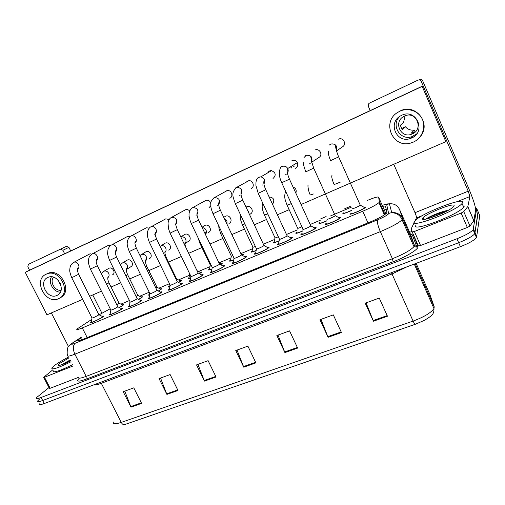 <?xml version="1.0" encoding="UTF-8"?>
<svg xmlns="http://www.w3.org/2000/svg" width="505" height="505" viewBox="0 0 505 505"><rect width="100%" height="100%" fill="white"/><g stroke="black" fill="none" stroke-linecap="round" stroke-linejoin="round"><path stroke-width="0.76" d="M141.046 297.016C142.284 296.612 142.719 296.624 142.359 297.041L138.648 299.414M149.676 295.04L148.596 294.914L149.474 294.219M160.23 288.961C161.505 288.557 161.947 288.57 161.575 289.005L158.418 291.069M169.914 286.613C168.316 287.156 167.723 287.181 168.146 286.689L169.036 285.981M179.881 280.717C181.188 280.307 181.642 280.325 181.251 280.78L178.675 282.516M190.669 277.952C188.516 278.735 187.683 278.842 188.157 278.261L189.059 277.554M200.012 272.277C201.35 271.86 201.817 271.886 201.407 272.353L199.437 273.735M211.942 269.058C209.234 270.099 208.142 270.295 208.66 269.638L209.575 268.919M220.641 263.623C222.017 263.2 222.49 263.231 222.061 263.717L220.704 264.721M233.758 259.923C230.482 261.236 229.112 261.527 229.661 260.801L230.589 260.075M241.788 254.754C243.202 254.331 243.681 254.362 243.24 254.867L242.501 255.454M256.142 250.549C252.279 252.14 250.625 252.538 251.181 251.743L252.121 251.01M263.894 245.291L264.948 245.79M279.113 240.917C274.651 242.798 272.694 243.315 273.243 242.457L274.202 241.712M302.653 231.044C297.603 233.215 295.343 233.847 295.861 232.931L296.814 232.199M326.83 220.893C321.186 223.368 318.598 224.125 319.065 223.166L319.987 222.452M351.669 210.459C345.559 213.192 342.611 214.107 342.813 213.205L343.084 213.621M122.305 304.875C123.51 304.483 123.94 304.483 123.599 304.887L119.338 307.551M121.08 308.454C122.361 308.037 122.816 308.044 122.444 308.486L121.749 309.06C118.492 311.49 107.426 316.37 109.269 314.571L110.159 313.857M140.453 300.361C141.772 299.938 142.233 299.957 141.842 300.412L141.236 300.923C138.067 303.347 126.629 308.366 128.56 306.497L129.457 305.771M160.306 292.073C161.657 291.644 162.13 291.663 161.72 292.142L161.196 292.591C158.134 294.996 146.292 300.166 148.312 298.221L149.221 297.489M180.651 283.576C182.046 283.141 182.526 283.166 182.097 283.665L181.655 284.05C178.707 286.442 166.442 291.764 168.55 289.744L169.472 289.005M201.514 274.865C202.947 274.423 203.439 274.461 202.985 274.973L202.631 275.288C199.81 277.668 187.084 283.154 189.287 281.051L190.227 280.307M222.907 265.933C224.384 265.485 224.883 265.529 224.416 266.059L224.138 266.312C221.461 268.666 208.243 274.322 210.547 272.144L211.5 271.393M244.862 256.767C246.377 256.313 246.888 256.363 246.402 256.912L246.2 257.102C243.675 259.425 229.945 265.27 232.344 263.01L233.31 262.246M267.397 247.362C268.95 246.907 269.474 246.958 268.969 247.526L268.843 247.646C266.488 249.937 252.203 255.984 254.703 253.636L255.688 252.872M290.533 237.71C292.13 237.243 292.666 237.306 292.136 237.887L292.079 237.943C289.92 240.197 275.036 246.453 277.643 244.022L278.646 243.246M314.293 227.793C315.928 227.326 316.477 227.389 315.941 227.982C313.952 230.204 298.48 236.668 301.188 234.156L302.154 233.405M338.703 217.605C340.32 217.15 340.9 217.2 340.452 217.743L340.383 217.819C338.369 220.06 322.727 226.53 325.334 224.062L326.299 223.298M365.639 207.227L365.519 207.359C363.493 209.607 347.787 216.064 350.104 213.716L350.426 214.152M102.162 316.351C103.411 315.941 103.86 315.947 103.5 316.37L102.723 317.001C99.384 319.438 88.672 324.191 90.433 322.461L91.317 321.754M91.74 319.431L76.924 329.045C76.167 330.055 77.953 329.677 82.296 327.909L362.754 211.235C370.891 207.751 376.294 204.879 378.965 202.631L379.4 201.918L378.605 197.171C377.91 196.54 374.161 197.625 367.356 200.428M385.668 213.962L385.328 212.327L378.605 197.171M110.197 308.763L99.119 314.798M351.455 207.119L330.257 216.039M320.492 220.148L310.19 224.485M297.287 229.914L286.474 234.465M274.657 239.439L263.376 244.186M252.569 248.731L240.879 253.649M231.025 257.796L219.138 262.802M210.004 266.646L198.528 271.475M189.489 275.275L178.416 279.934M169.459 283.709L158.785 288.197M149.227 292.218L139.614 296.265M129.45 300.538L120.891 304.143M129.924 303.227L129.507 302.943L130.056 302.476M478.039 211.57L474.814 233.727C472.352 236.435 466.974 239.433 458.679 242.722L42.679 400.509C38.86 401.911 37.225 402.018 37.755 400.844L39.775 398.855M412.156 235.261L413.311 234.806M387.461 316.237L379.255 298.057L365.229 303.189L373.416 321.212L387.461 316.237M366.087 302.88L373.416 321.212M341.449 332.542L333.306 314.868L319.962 319.747L328.086 337.283L341.449 332.542M320.972 319.381L328.086 337.283M297.647 348.071L289.567 330.87L276.854 335.516L284.915 352.585L297.647 348.071M278.002 335.099L284.915 352.585M141.596 403.388L133.8 387.846L123.207 391.722L130.984 407.15L141.596 403.388M124.785 391.141L130.984 407.15M177.994 390.485L170.122 374.558L159.056 378.605L166.902 394.418L177.994 390.485M160.54 378.062L166.902 394.418M216.052 376.995L208.111 360.665L196.533 364.9L204.456 381.105L216.052 376.995M197.916 364.389L204.456 381.105M255.896 362.874L247.886 346.114L235.759 350.552L243.751 367.179L255.896 362.874M237.028 350.085L243.751 367.179M414.27 264.065L433.965 308.561C434.06 311.61 433.391 313.712 431.971 314.874C431.377 315.877 428.897 317.677 424.535 320.258L415.432 324.242L124.464 424.648C123.302 424.907 122.235 424.156 121.263 422.395L413.103 321.085C424.048 316.982 430.999 312.81 433.965 308.561L434.231 306.87L429.906 294.535M475.464 207.826L476.733 208.521L479.75 215.572L476.505 237.666C474.062 240.405 468.69 243.41 460.39 246.68L44.251 403.539C40.432 404.928 38.784 405.023 39.308 403.83M81.273 337.63L77.921 340.155C77.196 341.228 79.001 340.907 83.325 339.183L370.291 221.941C378.453 218.488 383.851 215.584 386.489 213.23L386.899 212.447L385.555 206.311C385.435 205.926 384.482 205.952 382.695 206.393M476.733 208.521L473.116 229.781C470.641 232.458 465.256 235.45 456.956 238.758L41.107 397.479C37.294 398.887 35.659 399.013 36.202 397.852L48.966 387.575M409.631 232.338L411.998 231.404M478.241 212.049L474.814 233.727C472.352 236.435 466.974 239.433 458.679 242.722L42.679 400.509C38.86 401.911 37.225 402.018 37.755 400.844M384.236 209.853L386.262 209.518M98.816 314.565L98.475 315.063C94.946 317.115 92.781 318.081 91.973 317.961L71.691 277.624M102.395 316.471L102.78 316.667L102.048 317.285C99.094 319.431 89.65 323.623 91.203 322.102M119.028 303.114L116.762 304.711M122.526 304.995L122.892 305.184L122.254 305.727L119.243 307.507M117.715 306.636L117.425 307.109C113.865 309.186 111.662 310.158 110.829 310.032L90.433 269.165M121.314 308.574L121.718 308.782L121.055 309.35C118.176 311.49 108.423 315.795 110.046 314.211M137.076 298.505L136.836 298.96C135.138 300.229 129.11 302.88 130.132 301.914L109.636 260.498M140.693 300.488L141.116 300.709L140.523 301.22C137.726 303.36 127.639 307.785 129.343 306.137M156.91 290.179L156.72 290.609C155.079 291.871 148.836 294.604 149.909 293.594L129.305 251.623M160.546 292.199L160.988 292.433L160.47 292.894C157.762 295.021 147.321 299.572 149.101 297.862M177.242 281.651L177.097 282.055C175.513 283.311 169.049 286.127 170.166 285.072L149.467 242.526M180.897 283.709L181.358 283.955L180.91 284.359C178.303 286.474 167.49 291.164 169.345 289.378M137.758 295.217L136.091 296.504M141.274 297.129L141.653 297.331L141.078 297.824L138.547 299.364M156.929 287.13L155.881 288.077M160.464 289.087L160.811 289.352L158.311 291.013M149.714 294.832L149.366 294.56M176.567 278.855L176.157 279.416M180.115 280.843L180.481 281.127L178.562 282.453M169.945 286.442L168.916 286.335M71.053 361.744C57.778 368.177 51.365 370.241 51.819 367.937L54.805 365.248C58.239 362.773 62.847 360.027 68.648 357.022M72.575 364.717C59.306 371.15 52.88 373.189 53.309 370.834M70.618 360.886C62.689 364.736 58.548 366.125 58.189 365.058L60.215 363.089L69.046 357.811M70.163 359.996L60.991 365.014M69.608 361.391L66.597 362.805M70.353 360.362L61.509 364.844M462.649 202.436L462.05 203.458C456.444 211.033 409.416 228.841 414.334 221.727L414.788 221.051C419.712 214.025 464.77 196.325 462.649 202.436M463.88 205.295L464.253 206.166L463.659 207.202C458.111 214.903 411.064 232.578 415.924 225.35M422.565 218.438L422.597 218.368C424.093 214.246 455.788 201.571 454.071 205.863L453.219 206.974C447.973 212.283 419.775 222.743 422.565 218.438M448.124 210.377C441.578 211.298 428.928 216.651 426.113 218.968L426.024 219.075M423.663 219.334L424.219 219.012M442.506 213.211L429.919 218.084M446.262 211.374C437.86 213.691 431.283 216.228 426.542 218.968M63.643 364.061L69.652 360.671M73.193 365.929L44.478 377.248L50.172 388.269L49.357 388.345L43.733 377.456M78.704 377.273L50.172 388.269M66.49 246.276L68.914 247.349L62.898 250.278L60.436 249.192L66.49 246.276L28.406 264.336L27.832 266.804L29.561 270.2L423.114 85.799L446.508 140.459L445.852 141.653L422.186 86.38L25.25 272.34L46.946 314.836L82.618 299.351M101.859 313.119L92.756 294.945M70.706 250.922L68.914 247.349M60.436 249.192L28.406 264.336M51.34 312.93L68.491 346.581M62.898 250.278L64.646 253.762M52.798 369.843L43.828 377.184L44.478 377.248M461.141 213.053L463.76 211.62L467.813 206.558L473.879 220.691L469.966 226.025L467.352 227.477L461.141 213.053L414.378 231.479L420.558 245.512L418.361 245.929L412.206 231.946L414.378 231.479M467.352 227.477L420.558 245.512M473.879 220.691L475.634 209.865C475.552 206.45 473.273 199.38 468.804 188.643L422.609 80.617L421.227 81.387L468.217 191.199L469.928 196.533L467.813 206.558M463.76 211.62L469.959 226.032L463.767 211.614M421.227 81.387C420.488 80.055 419.377 79.657 417.9 80.188L369.584 103.033L368.814 103.594L368.341 106.309L370.222 110.589M419.339 79.436C420.791 78.919 421.883 79.31 422.609 80.617M417.9 80.188L369.584 103.033M393.767 164.27L415.003 212.693C416.12 215.351 416.587 217.112 416.417 217.977L415.123 220.672M414.245 222.509L411.127 229.005L412.206 231.946M250.6 213.861L250.821 213.703C254.419 211.229 250.581 204.822 246.674 206.798L246.333 206.974M318.245 157.901L319.671 156.96C322.979 153.918 318.92 147.971 314.95 150.042M292.666 165.482L294.181 166.802M290.425 166.865L291.953 168.197M270.592 170.665L270.099 171.479M268.938 171.328L267.65 172.912M247.153 181.358L246.333 182.128M228.98 223.45L229.51 223.159C233.272 220.893 229.504 214.234 225.571 216.216L223.759 217.358M208.376 232.546L208.78 232.332C212.592 230.211 208.881 223.444 204.98 225.413L202 227.275M202.196 227.679C203.887 227.698 205.169 228.506 206.021 230.103C206.722 231.77 206.526 233.228 205.434 234.478C206.122 233.272 206.217 232.653 205.718 232.616L205.952 232.679M188.251 241.428L188.586 241.257C192.392 239.25 188.731 232.445 184.874 234.383L184.268 234.743M225.893 191.149L225.312 191.635M210.888 203.256C209.992 200.914 208.395 199.923 206.097 200.277L204.695 201.053M168.607 250.095L168.885 249.956C172.666 248.043 169.036 241.239 165.242 243.151L160.994 245.802C162.97 245.297 164.535 246.023 165.691 247.987C166.429 249.767 166.177 251.263 164.939 252.456M149.417 258.566L149.65 258.453C153.387 256.616 149.796 249.836 146.071 251.711L141.615 254.444C143.546 253.952 145.087 254.678 146.229 256.616C146.987 258.427 146.721 259.923 145.44 261.091L145.806 259.785C145.68 260.921 144.424 260.107 146.791 266.394L145.623 267.113M130.662 266.842L130.864 266.741C134.557 264.974 130.991 258.232 127.336 260.075L126.837 260.359M169.131 219.517L165.785 218.835L164.794 219.372M149.227 228.115L146.381 227.774L145.516 228.241M129.924 236.662L127.43 236.504L126.667 236.914M111.233 245.121L108.247 245.398M189.672 211.008C188.529 209.739 187.197 209.291 185.682 209.67L184.521 210.307M112.337 274.928L112.514 274.846C116.144 273.136 112.609 266.444 109.023 268.25L108.562 268.515M73.736 262.373L90.231 253.693M272.441 204.121L272.851 203.818C274.84 199.797 273.584 197.487 269.102 196.887M342.062 147.05L342.699 146.69C346.998 144.026 343.04 136.842 338.546 139.165M295.444 168.298C297.641 166.991 298.266 165.097 297.319 162.623C296.006 160.514 294.219 159.851 291.953 160.64M251.143 188.491C255.139 186.913 253.018 179.995 248.757 180.746L247.69 181.055M229.813 198.219C233.884 196.596 231.334 189.489 227.086 190.637L226.366 190.884M89.65 296.296L101.423 291.183M111.031 287.01L120.682 282.825M129.716 278.899L140.415 274.259M148.842 270.598L160.634 265.478M168.436 262.095L181.358 256.483M188.668 253.308L201.924 247.551M209.992 244.054L222.926 238.436M231.871 234.554L244.452 229.093M254.324 224.807L266.52 219.511M277.378 214.795L289.157 209.682M301.056 204.519L445.852 141.653M188.674 216.967L189.205 216.664M208.994 207.707L210.806 205.724M273.016 178.524C276.33 175.285 275.831 172.659 271.532 170.646L269.544 170.974M295.797 193.024L295.993 192.594C296.631 189.899 295.652 188.043 293.058 187.027M25.25 272.34L29.561 270.2M422.186 86.38L423.114 85.799M47.842 277.447C37.862 281.525 47.388 300.21 56.958 295.431L57.216 295.311C66.811 291.183 57.633 272.921 48.126 277.327L47.842 277.447M51.459 276.809C47.887 282.522 53.562 292.262 60.385 292.168M58.29 280.351L60.007 283.861L60.398 283.64M53.524 277.207C49.427 281.809 54.969 291.334 61.099 290.236M60.082 297.83L60.297 297.704C73.099 292.029 60.827 267.555 47.981 273.319L46.637 273.969M58.593 298.657L59.072 298.43C71.906 292.742 59.59 268.205 46.719 273.975L46.195 274.202C32.655 279.783 45.589 305.115 58.593 298.657M60.246 283.299L59.779 283.564M401.652 115.317L400.415 115.967C387.518 122.942 396.715 143.698 410.331 138.509L411.512 138.048C426.719 132.013 416.36 107.912 401.652 115.317M400.08 116.169C390.333 124.552 400.118 141.211 412.042 136.621L416.764 133.812M405.035 115.866L403.571 122.488L400.301 125.328L402.201 129.703L405.414 126.723C407.712 129.425 410.66 130.524 414.258 130.025L411.329 133.112L412.97 132.682L411.506 134.242L412.238 133.951C424.175 129.179 416.051 110.292 404.499 116.087L403.71 116.491C393.231 121.882 400.642 138.648 411.506 134.242M413.69 132.392L412.97 132.682M419.945 137.013C432.009 124.161 415.861 102.774 400.225 110.948L397.069 112.817M413.279 142.126C421.738 138.477 426.125 127.879 422.47 119.546C418.935 111.151 408.255 107.249 399.872 111.201L397.631 112.438C381.123 122.21 393.054 149.025 411.051 142.934L413.279 142.126M413.317 137.076L413.671 136.836M415.325 135.466L415.337 134.968M405.414 126.723L401.5 128.693M415.123 132.02L414.258 130.025M411.853 137.676L412.572 137.518M413.071 137.139L412.831 136.584M198.086 272.902L197.992 273.281C196.47 274.524 189.766 277.428 190.934 276.342L170.128 233.196M201.76 274.998L202.24 275.257L201.861 275.61C199.368 277.706 188.15 282.541 190.095 280.692M219.46 263.932L219.41 264.292C217.971 265.523 211.002 268.515 212.226 267.385L191.319 223.633M223.159 266.072L223.664 266.343L223.349 266.64C220.982 268.717 209.335 273.704 211.361 271.785M241.39 254.735L241.384 255.063C240.026 256.281 232.786 259.374 234.055 258.2L213.053 213.823M245.121 256.906L245.638 257.197L245.392 257.436C243.164 259.488 231.056 264.645 233.171 262.65M189.003 277.845L189.697 273.773M200.251 272.403L200.681 272.637L199.305 273.666M190.694 277.807C189.129 278.343 188.542 278.381 188.939 277.914M211.103 265.043L210.282 265.03L199.961 243.448M220.881 263.755L221.329 264.001L220.552 264.639M211.967 268.919C209.84 269.714 209.001 269.834 209.449 269.285M232.957 255.877L231.315 256.149L220.95 234.263M233.783 259.797C231.088 260.851 229.977 261.072 230.457 260.447M242.028 254.892L242.539 255.429M267.656 247.507L263.932 245.594C262.663 246.793 255.132 249.994 256.458 248.776L235.355 203.761M268.193 247.81L268.01 247.993C265.933 250.019 253.34 255.347 255.543 253.276M286.998 235.601L287.074 235.879C285.906 237.053 278.059 240.374 279.442 239.111L258.251 193.428M290.798 237.855L291.227 238.297C289.321 240.285 276.197 245.802 278.495 243.662M310.726 225.647L310.84 225.899C309.78 227.054 301.599 230.488 303.038 229.182L281.752 182.816M314.558 227.944L315.063 228.348C313.321 230.305 299.667 236.005 302.053 233.796L302.078 233.764M310.84 225.899L289.472 179.199L281.702 182.709C280.111 179.136 279.341 176.144 279.379 173.745C279.536 173.221 279.341 166.663 282.289 166.398C284.738 165.791 286.543 166.505 287.717 168.531C288.456 170.147 288.355 171.668 287.414 173.108M335.143 215.42L335.219 215.685C334.146 216.841 325.895 220.281 327.246 219.012M338.981 217.762L339.499 218.179C337.719 220.155 323.932 225.868 326.211 223.69M360.235 204.91L360.267 205.188C359.194 206.343 350.906 209.777 352.105 208.571M364.143 207.29L364.616 207.732C362.83 209.708 348.98 215.401 351.007 213.337M255.36 246.446C253.403 247.248 252.569 247.444 252.872 247.04L242.463 224.858M256.168 250.423C252.885 251.755 251.496 252.077 251.989 251.389M278.343 236.744C275.818 237.836 274.695 238.158 274.973 237.703L264.525 215.206M279.139 240.79C275.269 242.419 273.571 242.855 274.064 242.103M301.933 226.777C298.865 228.159 297.432 228.614 297.641 228.127L287.149 205.308M302.684 230.918C298.234 232.83 296.239 233.379 296.694 232.578L296.744 232.527M326.123 216.538C322.569 218.204 320.827 218.791 320.89 218.305M326.861 220.761C321.837 222.97 319.52 223.658 319.911 222.812M350.95 205.996C347.068 207.909 344.991 208.66 344.726 208.256M351.701 210.32C346.215 212.794 343.539 213.634 343.684 212.839M87.195 337.605L82.296 327.909M384.974 214.473L379.4 201.918M367.968 222.894L362.754 211.235M391.4 272.687L392.025 273.956L101.417 383.263C97.452 384.728 94.972 385.239 93.987 384.791M407.099 266.766L392.025 273.956L413.103 321.085C414.094 323.219 414.87 324.273 415.432 324.242M428.373 293.632L427.299 293.5M113.366 422.035C112.785 424.187 115.418 424.307 121.263 422.395L100.773 382.234M460.39 246.68L456.956 238.758M476.897 236.826L473.52 228.973M44.251 403.539L41.107 397.479M429.982 294.699L416.12 263.364M434.231 306.87L415.148 263.736M255.612 362.281L243.492 366.579M215.774 376.414L204.197 380.524M177.716 389.923L166.656 393.849M141.318 402.838L130.738 406.594M297.363 347.459L284.65 351.972M341.159 331.918L327.814 336.652M387.171 315.593L373.138 320.568M81.179 337.441L72.777 342.908C70.574 344.599 71.388 344.707 75.22 343.223L377.582 219.833C383.548 217.295 387.247 215.263 388.673 213.729L386.691 204.557C386.476 204.178 384.999 204.462 382.26 205.409M377.582 219.833C376.919 221.752 377.828 225.684 380.322 231.631L392.404 258.73C403.426 254.286 410.615 250.259 413.974 246.648L414.428 245.266L410.319 233.891L399.474 209.297L402.662 218.583L402.119 219.789C398.603 223.09 391.337 227.042 380.322 231.631L74.866 354.175C69.179 356.385 66.805 356.745 67.739 355.249L67.184 353.633C67.133 349.529 67.588 347.156 68.541 346.506L71.508 343.621L73.616 342.34M410.799 234.591C412.522 234.762 413.077 234.995 412.471 235.286L413.513 235.077L417.894 246.56C419.289 248.807 406.411 256.786 393.13 261.773L86.103 379.179L86.172 376.376L74.866 354.175C72.72 349.226 72.834 345.572 75.22 343.223M417.894 246.56L416.764 246.775L414.428 245.266L402.662 218.583C400.415 214.234 396.772 212.239 391.735 212.599L388.762 213.419M86.103 379.179C78.022 382.064 75.782 381.711 79.392 378.138M78.843 377.001C78.016 378.693 80.459 378.485 86.172 376.376L392.404 258.73L393.13 261.773M399.474 209.297C397.403 205.289 394.058 203.452 389.424 203.793L391.735 212.599L395.44 213.28C398.047 214.215 400.074 215.944 401.519 218.463L413.974 246.648L416.455 247.09L416.764 246.775L412.471 235.286L410.287 233.821M408.753 233.316L408.097 233.342M382.228 205.339L386.817 203.988L389.424 203.793L386.691 204.557M411.228 238.928L410.483 238.745M81.696 339.821L80.756 337.965M73.408 276.904L71.653 277.554C68.756 269.878 69.993 270.282 69.917 268.117C70.334 265.415 71.672 263.471 73.926 262.297L73.926 262.291C77.53 260.731 80.951 267.372 77.48 269.184L77.846 268.262C77.656 268.957 76.577 268.938 78.61 274.278L73.408 276.904M78.578 274.209L98.898 314.729M103.626 271.412L104.194 271.128C106.05 270.667 107.54 271.381 108.663 273.268C109.44 275.143 109.156 276.626 107.799 277.731M108.935 282.794L106.593 284.271M92.011 253.99L92.554 253.718C96.19 252.178 99.618 258.73 96.19 260.662M97.364 265.731L90.401 269.089C87.365 260.902 88.716 261.539 88.672 259.16C88.817 257.108 90.098 255.296 92.522 253.737L108.922 245.039M111.39 245.039L111.643 244.938C115.304 243.416 118.732 249.868 115.355 251.919M116.617 257.045L109.598 260.422C108.114 256.395 107.458 253.99 107.634 253.201L107.95 249.678C108.928 247.021 110.134 245.455 111.567 244.969L127.43 236.504M130.542 236.258L131.199 235.942C134.886 234.459 138.307 240.784 134.999 242.962M136.344 248.144L129.267 251.541C126.225 243.423 127.329 243.353 127.626 240.38C128.876 237.514 130.025 236.05 131.073 235.993L146.381 227.774M150.522 227.061L151.254 226.713C154.953 225.287 158.355 231.467 155.142 233.771M156.569 239.023L149.423 242.438C146.223 234.042 147.561 233.43 147.662 231.334C148.628 228.62 149.764 227.105 151.071 226.789L165.785 218.835M154.795 234.011L154.461 234.187M122.09 263.181L122.69 262.884C124.577 262.411 126.092 263.13 127.228 265.037C127.999 266.886 127.721 268.376 126.395 269.512L131.161 266.564M127.607 274.625L125.871 275.799M140.99 254.754L139.98 255.574M146.728 266.268L157.017 287.307M166.309 257.714L165.861 258.181M63.314 364.187L68.882 361.024M468.217 191.199L415.003 212.693M469.928 196.533L456.791 201.798M422.47 215.553L416.417 217.977M473.823 220.805L467.756 206.659M170.999 217.642L171.833 217.251C176.561 217.731 177.874 220.092 175.791 224.334M177.299 229.668L170.084 233.108L168.43 228.481L168.058 223.046C168.443 220.205 169.611 218.311 171.567 217.358L185.682 209.67M175.342 224.656L174.976 224.851M191.995 207.978L192.973 207.542C197.638 208.035 198.97 210.402 196.969 214.638C197.752 212.927 197.865 212.226 197.297 212.504L196.944 213.729C196.988 213.83 196.502 214.953 198.616 220.167L191.275 223.545C188.971 217.844 187.121 211.652 192.582 207.681L206.097 200.277M196.413 215.073L196.016 215.281M198.572 220.073L219.568 264.153M213.533 198.067L214.726 197.569C219.284 198.137 220.609 200.51 218.703 204.683M220.395 210.225L213.009 213.729C210.673 207.978 210.749 206.286 210.8 204.317C210.358 202.234 211.475 200.043 214.139 197.764L227.086 190.637M218.034 205.232L217.592 205.472M180.809 236.959L180.834 236.952C182.861 236.428 184.451 237.167 185.613 239.149C186.339 240.898 186.105 242.381 184.912 243.606L185.266 241.92C185.12 243.082 184.3 241.68 185.505 246.737M200.681 243.221L199.898 243.309L198.048 237.722M222.471 233.727L220.881 234.124L218.974 228.31L218.715 225.785M224.315 218.539L226.941 220.83L227.01 224.245M235.627 187.898L237.217 187.317C241.541 188.075 242.804 190.454 241.005 194.457M242.798 200.125L235.311 203.66C233.461 197.726 230.425 193.459 236.264 187.582L248.757 180.746M240.203 195.145L239.73 195.403M258.301 177.463L260.877 176.845C264.557 178.095 265.567 180.455 263.9 183.934M265.8 189.747L258.2 193.32L255.928 185.486C256.022 184.666 255.221 178.953 258.97 177.129L260.877 176.845L271.532 170.646M262.966 184.786L262.455 185.064M281.575 166.757L282.364 166.353C284.643 165.697 286.43 166.423 287.717 168.531L297.319 162.623M286.341 174.149L285.779 174.459M289.428 179.092L289.472 179.199C287.257 173.972 286.644 170.532 287.629 168.897C288.084 168.077 288.494 172.502 287.408 173.095M305.487 155.755L306.308 155.325C311.099 155.054 312.848 157.27 311.566 161.966M313.706 168.14L305.815 171.826M310.354 163.216L309.735 163.557M330.043 144.455L330.914 144.001C335.661 143.635 337.479 145.8 336.387 150.496M338.659 156.885L330.586 160.647M244.83 223.968L242.394 224.706C241.011 221.392 240.292 218.886 240.222 217.182L240.285 214.272M247.393 209.966L248.378 211.324L248.782 212.933M267.764 213.937L264.45 215.054C262.524 210.13 261.615 207.959 262.543 202.688M291.303 203.629L287.074 205.15C284.858 199.096 283.936 197.588 285.571 191.143M313.409 193.996L310.278 194.993C308.22 191.3 307.419 183.997 308.315 185.076M340.244 182.154L334.07 184.59M319.065 223.166L319.274 223.627M325.365 224.024L325.599 224.542M383.579 211.33L382.847 211.38M384.4 214.871L378.965 202.631M90.433 322.461L90.597 322.783M301.188 234.156L301.422 234.655M277.643 244.022L277.87 244.508M254.703 253.636L254.924 254.103M232.344 263.01L232.559 263.452M210.547 272.144L210.749 272.574M189.287 281.051L189.482 281.462M168.55 289.744L168.739 290.129M148.312 298.221L148.495 298.594M128.56 306.497L128.731 306.851M109.269 314.571L109.44 314.912M295.861 232.931L296.069 233.379M273.243 242.457L273.439 242.886M251.181 251.743L251.376 252.153M229.661 260.801L229.851 261.199M208.66 269.638L208.843 270.024M188.157 278.261L188.34 278.634M168.146 286.689L168.316 287.036M148.596 294.914L148.767 295.248M129.507 302.943L129.665 303.265M476.505 237.666L473.116 229.781M78.243 340.787L77.921 340.155M81.135 337.353L72.815 342.731M410.944 238.278L410.306 238.341M91.973 318.125L91.266 322.038M98.923 314.697L102.78 316.667M108.941 268.288L103.923 271.248L101.398 273.836M107.805 277.725L108.165 276.74C107.464 278.059 107.742 280.111 108.985 282.901L119.111 303.265M119.136 303.24L122.892 305.184M110.822 310.203L110.109 314.148M96.24 260.612L96.569 259.589C95.862 260.952 96.139 263.023 97.402 265.8L117.804 306.806M117.829 306.775L121.718 308.782M130.126 302.091L129.406 306.068M115.361 251.907L115.74 250.682C115.033 252.027 115.342 254.179 116.655 257.121L137.164 298.689M137.196 298.657L141.116 300.709M149.903 293.784L149.171 297.792M135.005 242.943L135.384 241.529C135.233 242.652 134.002 241.977 136.382 248.226L157.005 290.375M157.036 290.337L160.988 292.433M170.16 285.274L169.415 289.308M155.142 233.746C155.906 232.35 156.026 231.814 155.515 232.13C155.464 233.329 153.993 232.054 156.607 239.105L177.337 281.847M177.375 281.815L181.358 283.955M127.241 260.119L122.399 263.004L120.424 264.759M126.395 269.506L126.768 268.37C126.073 269.714 126.376 271.835 127.664 274.745L137.84 295.381M137.865 295.349L141.653 297.331M149.676 293.127L149.423 294.497M157.042 287.276L160.861 289.296M169.472 283.64L168.979 286.272M164.939 252.443L165.305 250.972C165.274 252.178 163.79 250.777 166.372 257.84L176.649 279.038M176.681 279.006L180.531 281.064M59.363 365.424L58.189 365.058M462.05 203.458L463.659 207.202M424.844 219.265L422.597 218.368M60.625 249.116L66.673 246.206M47.981 273.319L46.719 273.975M58.037 294.832L57.216 295.311M412.042 136.621L410.331 138.509M397.99 112.179L397.631 112.438M190.928 276.551L190.17 280.616M175.791 224.302C176.573 223.197 176.693 222.585 176.144 222.459L175.784 223.803C175.399 223.747 175.923 225.729 177.343 229.756L198.187 273.11M198.219 273.072L202.24 275.257M212.214 267.606L211.437 271.709M219.599 264.115L223.664 266.343M234.049 258.427L233.253 262.568M218.697 204.651C219.517 202.713 219.618 201.912 218.993 202.252C218.299 203.862 218.779 206.551 220.439 210.326L241.497 254.962M241.535 254.924L245.638 257.197M184.918 243.65L188.826 241.1M180.784 236.914L184.723 234.459M197 270.642L200.681 272.637M210.276 265.226L209.518 269.216M205.718 232.616L205.377 234.358M218.848 262.638L221.329 264.001M231.309 256.351L230.526 260.378M226.953 224.125L226.524 223.223M241.264 254.469L242.495 255.145M256.445 249.016L255.625 253.194M240.999 194.425C241.863 192.594 241.945 191.673 241.245 191.66C240.588 193.674 241.119 196.533 242.842 200.226L264.008 245.525M279.429 239.357L278.583 243.58M263.894 183.908C264.727 182.722 264.79 181.642 264.077 180.67C263.389 182.684 263.976 185.745 265.845 189.855L287.111 235.841M287.149 235.803L291.353 238.171M310.878 225.855L315.139 228.273M287.149 171.208L288.178 170.564M305.841 171.807C303.663 166.151 302.981 162.97 303.789 162.257M303.953 157.566L306.232 155.376C311.56 154.202 311.118 158.684 311.307 160.647L313.757 168.253L335.219 215.685M311.635 162.257L319.671 156.96M335.257 215.641L339.575 218.103M330.642 160.609C328.035 154.921 328.023 150.686 328.515 151.614M329.399 144.986L330.844 144.051C333.622 143.559 335.219 144.392 335.636 146.551C335.762 148.779 336.791 152.257 338.71 156.998L360.267 205.188M360.311 205.144L364.692 207.65M336.507 150.957L342.725 146.671M249.558 214.593L250.821 213.703M252.86 247.254L252.064 251.32M274.966 237.924L274.139 242.028M334.108 184.559C332.063 179.559 331.362 176.504 331.993 175.393"/></g></svg>
